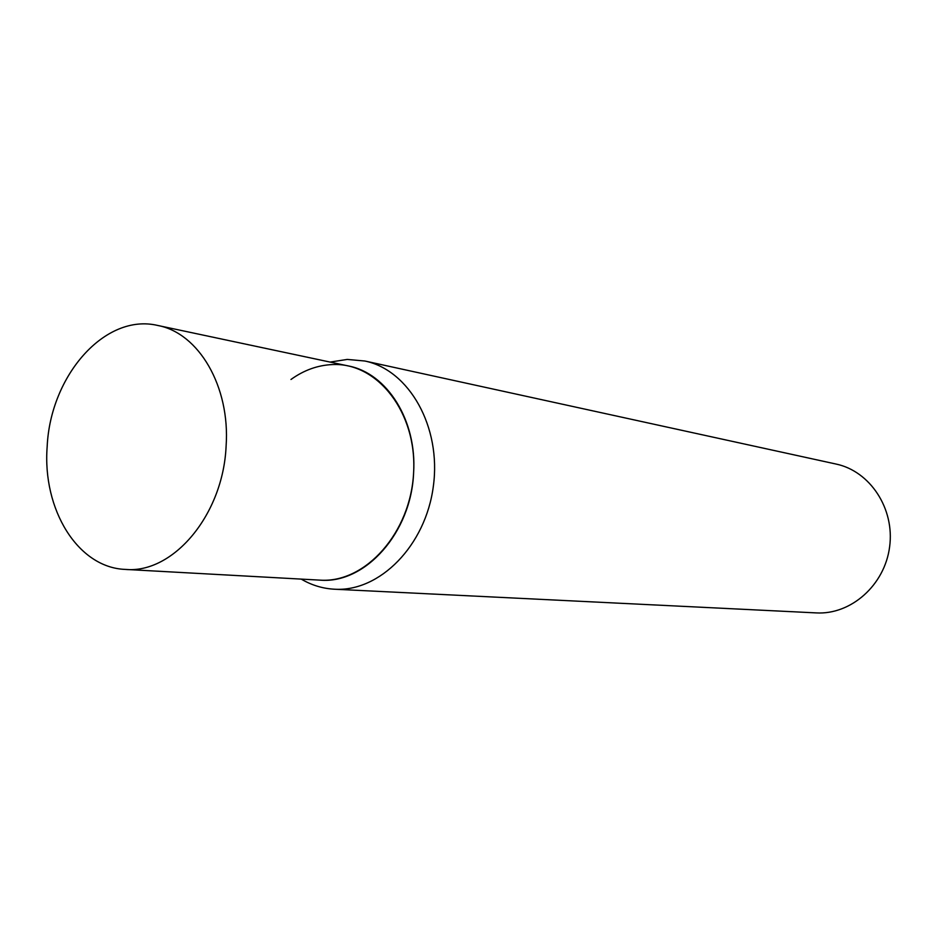 <?xml version="1.0" encoding="UTF-8"?>
<svg xmlns="http://www.w3.org/2000/svg" width="937" height="937" viewBox="0 0 937 937"><rect width="100%" height="100%" fill="white"/><g stroke="black" fill="none" stroke-linecap="round" stroke-linejoin="round"><path stroke-width="1.41" d="M125.324 569.415L319.88 580.132C365.055 584.243 411.448 532.72 413.615 472.588C417.024 420.455 387.063 373.184 348.353 365.957L157.756 325.467C105.049 312.864 50.305 375.608 47.166 446.656C42.259 509.248 77.689 567.705 125.324 569.415C173.099 573.959 223.193 514.835 226.11 446.071C230.279 386.454 198.726 332.998 157.756 325.467M330.093 362.08L347.276 359.421L364.868 361.014C409.2 370.08 441.491 426.909 433.351 486.221C425.726 545.603 379.708 592.043 334.544 589.221L334.521 589.221C322.703 588.588 311.599 585.215 301.234 579.101M334.521 589.221L816.279 612.903C850.948 614.918 884.727 585.156 889.611 546.903C894.894 508.697 870.04 471.147 836.085 464.061L364.868 361.014M290.974 379.473C303.963 370.138 317.819 365.172 332.518 364.563C377.634 362.314 417.117 412.725 413.615 472.588C410.781 532.45 365.653 583.013 320.489 580.167"/></g></svg>
